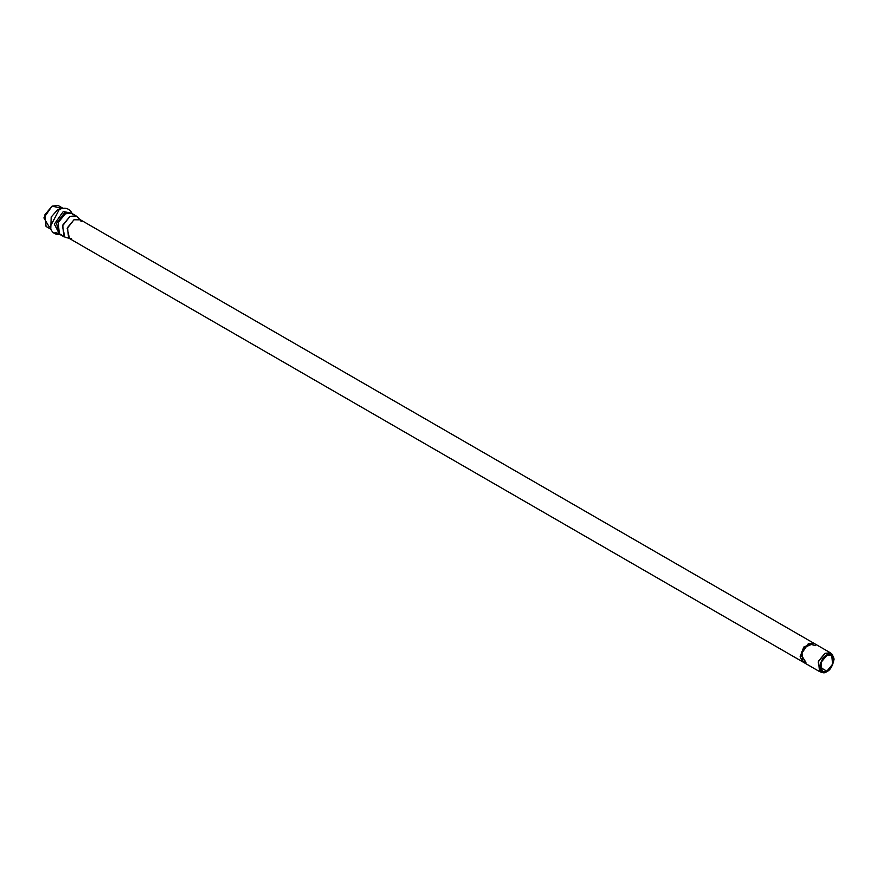 <?xml version="1.0" encoding="UTF-8"?>
<svg xmlns="http://www.w3.org/2000/svg" width="878" height="878" viewBox="0 0 878 878"><rect width="100%" height="100%" fill="white"/><g stroke="black" fill="none" stroke-linecap="round" stroke-linejoin="round"><path stroke-width="1.32" d="M819.536 671.571L818.505 661.134L824.958 653.331L830.379 652.793L813.752 643.19L808.331 643.728L801.877 651.531L802.909 661.979L819.536 671.571M813.5 643.047L79.415 219.226L73.993 219.763L67.54 227.567L68.572 238.004L802.404 661.683L800.154 656.722L802.898 661.979M49.234 226.952L43.9 217.865L52.098 206.089L60.165 208.009M826.856 671.165L832.607 664.207L831.685 654.9L826.856 655.383L821.095 662.341L822.017 671.648L826.856 671.165L820.019 667.225L826.856 671.165C823.619 673.481 821.347 672.164 820.019 667.225C821.347 660.75 823.619 656.799 826.856 655.383C830.083 653.067 832.366 654.384 833.683 659.334C832.366 665.809 830.083 669.749 826.856 671.165M826.856 671.648C830.281 670.144 832.695 665.963 834.1 659.093C832.695 653.847 830.281 652.453 826.856 654.911C823.421 656.415 821.007 660.596 819.602 667.467C821.007 672.702 823.421 674.095 826.856 671.648L822.598 672.504L820.425 663.12L826.856 654.911L832.717 654.977L832.618 665.019L826.856 671.648M832.717 654.977L831.17 653.408L824.958 653.331L818.164 662.012L820.458 671.955L822.598 672.504M71.612 238.41L69.483 238.377L67.189 228.445L73.993 219.763L80.194 219.829L81.281 221.662M80.194 219.829L76.88 216.482L69.955 216.405L62.371 226.096L64.928 237.192L69.483 238.377M60.066 234.558L54.326 224.142L63.293 211.521L72.051 213.277L63.293 211.521L54.326 224.142L59.737 234.602L61.153 234.448L59.364 234.152L63.907 236.775L62.744 225.119L69.955 216.405L76.013 215.801L71.469 213.178L65.411 213.782L58.211 222.496L59.364 234.152L58.211 222.496L65.411 213.782L71.469 213.178M71.974 213.475L64.467 212.948L56.466 223.473L59.869 234.448L56.466 223.473L64.467 212.948L71.974 213.475M60.417 209.019L59.177 209.633L50.233 226.667L59.177 209.633L60.417 209.019C65.543 207.175 69.417 208.602 72.051 213.277L72.622 214.583M62.623 208.349L57.893 209.436L51.198 217.031L50.759 228.906L51.198 217.031L57.893 209.436L62.623 208.349M62.996 208.295L58.157 205.496L52.098 206.089L44.888 214.803L46.051 226.458L50.891 229.257M814.005 643.344L804.358 647.295L800.659 657.018L804.193 647.514L814.005 643.344M805.949 662.374L800.945 654.461L808.331 643.728L815.618 645.626M813.752 643.179L803.688 647.218L800.154 656.722L803.897 646.954L813.555 643.091M802.668 661.814L805.444 662.078M58.497 233.482L54.996 232.461M822.017 671.648L820.315 670.66M59.737 234.602C54.37 234.656 51.198 232.011 50.233 226.667"/></g></svg>
